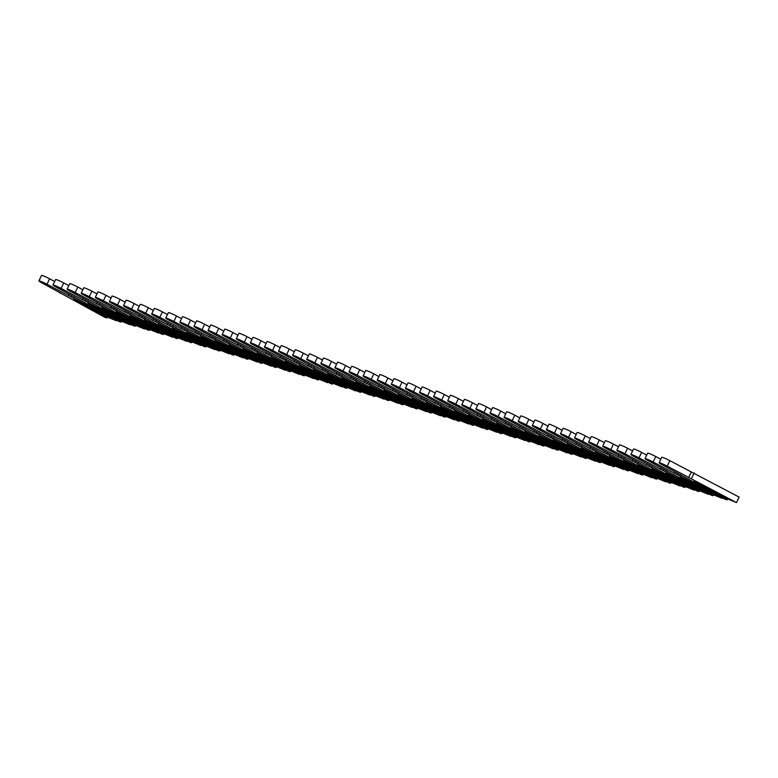 <?xml version="1.0" encoding="UTF-8"?>
<svg xmlns="http://www.w3.org/2000/svg" width="778" height="778" viewBox="0 0 778 778"><rect width="100%" height="100%" fill="white"/><g stroke="black" fill="none" stroke-linecap="round" stroke-linejoin="round"><path stroke-width="1.17" d="M105.448 316.607L73.735 299.608L76.555 300.434L108.268 317.434L116.282 320.711L47.011 284.271A5.942 0.515 -154.5 0 0 38.9 280.907A5.942 0.515 -154.5 0 0 41.516 282.657L105.001 317.405L106.975 317.978L105.507 315.965M106.975 317.978L107.452 316.996M54.684 281.5L49.627 278.787A5.942 0.515 -154.5 0 0 41.516 275.422L38.9 280.907M116.282 320.711L116.544 320.166M71.323 296.603L71.848 295.494M68.435 295.757L69.223 294.094M60.042 293.296L60.314 292.732M119.54 320.74L87.836 303.741L90.656 304.568L122.36 321.567L130.373 324.844L61.112 288.405A5.942 0.515 -154.5 0 0 52.992 285.04A5.942 0.515 -154.5 0 0 55.617 286.79L119.102 321.538L121.076 322.111L119.608 320.098M121.076 322.111L121.543 321.129M68.775 285.633L63.728 282.92A5.942 0.515 -154.5 0 0 55.608 279.555L52.992 285.04M130.373 324.844L130.636 324.3M85.415 300.736L85.94 299.627M82.526 299.89L83.324 298.227M74.143 297.429L74.406 296.865M133.641 324.883L101.928 307.874L104.748 308.701L136.461 325.71L144.475 328.977L75.203 292.538A5.942 0.515 -154.5 0 0 67.093 289.173A5.942 0.515 -154.5 0 0 69.709 290.923L133.194 325.671L135.168 326.245L133.699 324.231M135.168 326.245L135.635 325.262M82.876 289.766L77.819 287.053A5.942 0.515 -154.5 0 0 69.709 283.688L67.093 289.173M144.475 328.977L144.737 328.433M99.516 304.869L100.041 303.76M96.618 304.023L97.415 302.36M88.235 301.563L88.498 300.998M147.732 329.016L116.029 312.007L118.84 312.834L150.553 329.843L158.566 333.11L89.305 296.671A5.942 0.515 -154.5 0 0 81.184 293.306A5.942 0.515 -154.5 0 0 83.8 295.056L147.295 329.804L149.269 330.378L147.801 328.365M149.269 330.378L149.736 329.395M96.968 293.899L91.921 291.186A5.942 0.515 -154.5 0 0 83.8 287.821L81.184 293.306M158.566 333.11L158.829 332.566M113.607 309.002L114.133 307.894M110.719 308.156L111.507 306.493M102.326 305.696L102.599 305.141M161.834 333.149L130.121 316.14L132.941 316.967L164.644 333.976L172.667 337.244L103.396 300.804A5.942 0.515 -154.5 0 0 95.286 297.439A5.942 0.515 -154.5 0 0 97.902 299.19L161.386 333.937L163.361 334.511L161.892 332.498M163.361 334.511L163.827 333.529M111.069 298.032L106.012 295.319A5.942 0.515 -154.5 0 0 97.902 291.954L95.286 297.439M172.667 337.244L172.92 336.699M127.699 313.135L128.234 312.027M124.811 312.289L125.608 310.626M116.428 309.829L116.69 309.274M175.925 337.282L144.212 320.273L147.032 321.1L178.746 338.109L186.759 341.377L117.497 304.937A5.942 0.515 -154.5 0 0 109.377 301.572A5.942 0.515 -154.5 0 0 111.993 303.323L175.478 338.07L177.452 338.644L175.993 336.631M177.452 338.644L177.929 337.662M125.161 302.165L120.104 299.452A5.942 0.515 -154.5 0 0 111.993 296.087L109.377 301.572M186.759 341.377L187.021 340.832M141.8 317.268L142.325 316.169M138.912 316.422L139.7 314.759M130.519 313.962L130.792 313.408M190.017 341.416L158.313 324.407L161.134 325.233L192.837 342.242L200.85 345.51L131.589 309.07A5.942 0.515 -154.5 0 0 123.469 305.705A5.942 0.515 -154.5 0 0 126.094 307.466L189.579 342.203L191.553 342.777L190.085 340.764M191.553 342.777L192.02 341.795M139.262 306.299L134.205 303.585A5.942 0.515 -154.5 0 0 126.085 300.22L123.469 305.705M200.85 345.51L201.113 344.965M155.892 321.402L156.417 320.303M153.003 320.555L153.801 318.892M144.62 318.095L144.883 317.541M204.118 345.549L172.405 328.54L175.225 329.366L206.938 346.375L214.952 349.643L145.681 313.203A5.942 0.515 -154.5 0 0 137.57 309.839A5.942 0.515 -154.5 0 0 140.186 311.599L203.671 346.336L205.645 346.91L204.176 344.897M205.645 346.91L206.112 345.928M153.354 310.432L148.297 307.718A5.942 0.515 -154.5 0 0 140.186 304.354L137.57 309.839M214.952 349.643L215.214 349.098M169.993 325.535L170.518 324.436M167.095 324.689L167.892 323.026M158.712 322.228L158.975 321.674M218.21 349.682L186.506 332.673L189.317 333.499L221.03 350.508L229.043 353.776L159.782 317.336A5.942 0.515 -154.5 0 0 151.661 313.972A5.942 0.515 -154.5 0 0 154.277 315.732L217.772 350.47L219.746 351.043L218.278 349.03M219.746 351.043L220.213 350.061M167.445 314.565L162.398 311.861A5.942 0.515 -154.5 0 0 154.277 308.487L151.661 313.972M229.043 353.776L229.306 353.231M184.085 329.668L184.61 328.569M181.196 328.822L181.984 327.159M172.804 326.361L173.076 325.807M232.311 353.815L200.598 336.806L203.418 337.633L235.131 354.642L243.144 357.909L173.873 321.47A5.942 0.515 -154.5 0 0 165.763 318.105A5.942 0.515 -154.5 0 0 168.379 319.865L231.863 354.603L233.838 355.176L232.369 353.163M233.838 355.176L234.304 354.194M181.546 318.698L176.489 315.994A5.942 0.515 -154.5 0 0 168.379 312.62L165.763 318.105M243.144 357.909L243.397 357.365M198.176 333.801L198.711 332.702M195.288 332.955L196.085 331.292M186.905 330.494L187.167 329.94M246.402 357.948L214.689 340.949L217.509 341.775L249.223 358.775L257.236 362.042L187.975 325.603A5.942 0.515 -154.5 0 0 179.854 322.238A5.942 0.515 -154.5 0 0 182.47 323.998L245.965 358.736L247.929 359.31L246.47 357.296M247.929 359.31L248.406 358.327M195.638 322.831L190.581 320.128A5.942 0.515 -154.5 0 0 182.47 316.753L179.854 322.238M257.236 362.042L257.499 361.498M212.277 337.934L212.802 336.835M209.389 337.088L210.177 335.425M200.996 334.628L201.269 334.073M260.494 362.081L228.79 345.082L231.611 345.909L263.314 362.908L271.327 366.175L202.066 329.736A5.942 0.515 -154.5 0 0 193.955 326.371A5.942 0.515 -154.5 0 0 196.571 328.131L260.056 362.869L262.03 363.443L260.562 361.43M262.03 363.443L262.497 362.47M209.739 326.964L204.682 324.261A5.942 0.515 -154.5 0 0 196.562 320.896L193.955 326.371M271.327 366.175L271.59 365.631M226.369 342.067L226.894 340.968M223.481 341.221L224.278 339.558M215.098 338.761L215.36 338.206M274.595 366.214L242.882 349.215L245.702 350.042L277.415 367.041L285.429 370.309L216.158 333.869A5.942 0.515 -154.5 0 0 208.047 330.504A5.942 0.515 -154.5 0 0 210.663 332.264L274.148 367.002L276.122 367.576L274.653 365.563M276.122 367.576L276.589 366.603M223.831 331.097L218.774 328.394A5.942 0.515 -154.5 0 0 210.663 325.029L208.047 330.504M285.429 370.309L285.691 369.764M240.47 346.2L240.995 345.101M237.582 345.354L238.369 343.691M229.189 342.894L229.461 342.339M288.687 370.347L256.983 353.348L259.803 354.175L291.507 371.174L299.52 374.442L230.259 338.002A5.942 0.515 -154.5 0 0 222.138 334.637A5.942 0.515 -154.5 0 0 224.764 336.397L288.249 371.135L290.223 371.719L288.755 369.696M290.223 371.719L290.69 370.736M237.922 335.23L232.875 332.527A5.942 0.515 -154.5 0 0 224.754 329.162L222.138 334.637M299.52 374.442L299.783 373.897M254.562 350.333L255.087 349.234M251.673 349.487L252.471 347.824M243.29 347.027L243.553 346.473M302.788 374.481L271.075 357.481L273.895 358.308L305.608 375.307L313.622 378.575L244.35 342.135A5.942 0.515 -154.5 0 0 236.24 338.77A5.942 0.515 -154.5 0 0 238.856 340.531L302.341 375.268L304.315 375.852L302.846 373.829M304.315 375.852L304.781 374.87M252.023 339.364L246.966 336.66A5.942 0.515 -154.5 0 0 238.856 333.295L236.24 338.77M313.622 378.575L313.874 378.03M268.653 354.467L269.188 353.368M265.765 353.62L266.562 351.957M257.382 351.16L257.644 350.606M316.879 378.614L285.166 361.614L287.986 362.441L319.7 379.44L327.713 382.708L258.452 346.268A5.942 0.515 -154.5 0 0 250.331 342.904A5.942 0.515 -154.5 0 0 252.947 344.664L316.442 379.401L318.416 379.985L316.947 377.962M318.416 379.985L318.883 379.003M266.115 343.497L261.068 340.793A5.942 0.515 -154.5 0 0 252.947 337.428L250.331 342.904M327.713 382.708L327.976 382.163M282.754 358.6L283.28 357.501M279.866 357.754L280.654 356.091M271.473 355.293L271.746 354.739M330.981 382.747L299.267 365.748L302.088 366.574L333.791 383.573L341.814 386.841L272.543 350.411A5.942 0.515 -154.5 0 0 264.432 347.037A5.942 0.515 -154.5 0 0 267.049 348.797L330.533 383.535L332.507 384.118L331.039 382.095M332.507 384.118L332.974 383.136M280.216 347.63L275.159 344.926A5.942 0.515 -154.5 0 0 267.049 341.561L264.432 347.037M341.814 386.841L342.067 386.296M296.846 362.733L297.371 361.634M293.958 361.887L294.755 360.224M285.575 359.426L285.837 358.872M345.072 386.88L313.359 369.881L316.179 370.707L347.892 387.707L355.906 390.974L286.635 354.544A5.942 0.515 -154.5 0 0 278.524 351.17A5.942 0.515 -154.5 0 0 281.14 352.93L344.625 387.668L346.599 388.251L345.131 386.228M346.599 388.251L347.066 387.269M294.308 351.763L289.251 349.059A5.942 0.515 -154.5 0 0 281.14 345.695L278.524 351.17M355.906 390.974L356.168 390.43M310.947 366.866L311.472 365.767M308.059 366.02L308.847 364.357M299.666 363.559L299.938 363.005M359.164 391.013L327.46 374.014L330.28 374.84L361.984 391.84L369.997 395.107L300.736 358.677A5.942 0.515 -154.5 0 0 292.616 355.303A5.942 0.515 -154.5 0 0 295.241 357.063L358.726 391.801L360.7 392.384L359.232 390.361M360.7 392.384L361.167 391.402M308.399 355.896L303.352 353.193A5.942 0.515 -154.5 0 0 295.232 349.828L292.616 355.303M369.997 395.107L370.26 394.563M325.039 370.999L325.564 369.9M322.15 370.153L322.948 368.49M313.767 367.693L314.03 367.138M373.265 395.146L341.552 378.147L344.372 378.974L376.085 395.973L384.099 399.24L314.827 362.811A5.942 0.515 -154.5 0 0 306.717 359.446A5.942 0.515 -154.5 0 0 309.333 361.196L372.818 395.934L374.792 396.517L373.323 394.495M374.792 396.517L375.259 395.535M322.5 360.029L317.443 357.326A5.942 0.515 -154.5 0 0 309.333 353.961L306.717 359.446M384.099 399.24L384.361 398.696M339.14 375.132L339.665 374.033M336.242 374.286L337.039 372.623M327.859 371.826L328.121 371.271M387.356 399.279L355.653 382.28L358.464 383.107L390.177 400.106L398.19 403.374L328.929 366.944A5.942 0.515 -154.5 0 0 320.808 363.579A5.942 0.515 -154.5 0 0 323.424 365.329L386.919 400.067L388.893 400.651L387.425 398.628M388.893 400.651L389.36 399.668M336.592 364.162L331.545 361.459A5.942 0.515 -154.5 0 0 323.424 358.094L320.808 363.579M398.19 403.374L398.453 402.829M353.231 379.265L353.757 378.166M350.343 378.419L351.131 376.756M341.95 375.959L342.223 375.404M401.458 403.412L369.745 386.413L372.565 387.24L404.268 404.239L412.291 407.507L343.02 371.077A5.942 0.515 -154.5 0 0 334.91 367.712A5.942 0.515 -154.5 0 0 337.526 369.462L401.01 404.2L402.985 404.784L401.516 402.761M402.985 404.784L403.451 403.801M350.693 368.295L345.636 365.592A5.942 0.515 -154.5 0 0 337.526 362.227L334.91 367.712M412.291 407.507L412.544 406.962M367.323 383.398L367.858 382.299M364.435 382.552L365.232 380.889M356.052 380.092L356.314 379.538M415.549 407.546L383.836 390.546L386.656 391.373L418.37 408.372L426.383 411.64L357.121 375.21A5.942 0.515 -154.5 0 0 349.001 371.845A5.942 0.515 -154.5 0 0 351.617 373.596L415.102 408.333L417.076 408.917L415.617 406.894M417.076 408.917L417.553 407.935M364.785 372.429L359.728 369.725A5.942 0.515 -154.5 0 0 351.617 366.36L349.001 371.845M426.383 411.64L426.645 411.095M381.424 387.532L381.949 386.433M378.536 386.685L379.324 385.022M370.143 384.225L370.416 383.671M429.641 411.679L397.937 394.679L400.758 395.506L432.461 412.505L440.474 415.773L371.213 379.343A5.942 0.515 -154.5 0 0 363.093 375.978A5.942 0.515 -154.5 0 0 365.718 377.729L429.203 412.466L431.177 413.05L429.709 411.027M431.177 413.05L431.644 412.068M378.886 376.571L373.829 373.858A5.942 0.515 -154.5 0 0 365.709 370.493L363.093 375.978M440.474 415.773L440.737 415.228M395.516 391.665L396.041 390.566M392.627 390.819L393.425 389.156M384.244 388.358L384.507 387.804M443.742 415.812L412.029 398.813L414.849 399.639L446.562 416.638L454.576 419.906L385.305 383.476A5.942 0.515 -154.5 0 0 377.194 380.111A5.942 0.515 -154.5 0 0 379.81 381.862L443.295 416.6L445.269 417.183L443.8 415.16M445.269 417.183L445.736 416.201M392.978 380.705L387.921 377.991A5.942 0.515 -154.5 0 0 379.81 374.626L377.194 380.111M454.576 419.906L454.838 419.361M409.617 395.808L410.142 394.699M406.719 394.952L407.516 393.289M398.336 392.491L398.599 391.937M457.834 419.945L426.13 402.946L428.941 403.772L460.654 420.772L468.667 424.039L399.406 387.609A5.942 0.515 -154.5 0 0 391.285 384.244A5.942 0.515 -154.5 0 0 393.901 385.995L457.396 420.733L459.37 421.316L457.902 419.293M459.37 421.316L459.837 420.334M407.069 384.838L402.022 382.124A5.942 0.515 -154.5 0 0 393.901 378.76L391.285 384.244M468.667 424.039L468.93 423.495M423.709 399.941L424.234 398.832M420.82 399.085L421.608 397.422M412.428 396.634L412.7 396.07M471.935 424.078L440.222 407.079L443.042 407.905L474.755 424.905L482.768 428.172L413.497 391.742A5.942 0.515 -154.5 0 0 405.387 388.378A5.942 0.515 -154.5 0 0 408.003 390.128L471.487 424.866L473.462 425.449L471.993 423.426M473.462 425.449L473.928 424.467M421.17 388.971L416.113 386.258A5.942 0.515 -154.5 0 0 408.003 382.893L405.387 388.378M482.768 428.172L483.021 427.628M437.8 404.074L438.335 402.965M434.912 403.218L435.709 401.555M426.529 400.767L426.791 400.203M486.026 428.211L454.313 411.212L457.133 412.039L488.847 429.038L496.86 432.305L427.599 395.876A5.942 0.515 -154.5 0 0 419.478 392.511A5.942 0.515 -154.5 0 0 422.094 394.261L485.589 428.999L487.553 429.582L486.094 427.56M487.553 429.582L488.03 428.6M435.262 393.104L430.205 390.391A5.942 0.515 -154.5 0 0 422.094 387.026L419.478 392.511M496.86 432.305L497.123 431.761M451.901 408.207L452.426 407.098M449.013 407.351L449.801 405.688M440.62 404.9L440.893 404.336M500.118 432.344L468.414 415.345L471.235 416.172L502.938 433.171L510.952 436.439L441.69 400.009A5.942 0.515 -154.5 0 0 433.579 396.644A5.942 0.515 -154.5 0 0 436.195 398.394L499.68 433.132L501.654 433.716L500.186 431.693M501.654 433.716L502.121 432.733M449.363 397.237L444.306 394.524A5.942 0.515 -154.5 0 0 436.186 391.159L433.579 396.644M510.952 436.439L511.214 435.894M465.993 412.34L466.518 411.231M463.105 411.484L463.902 409.821M454.722 409.034L454.984 408.469M514.219 436.477L482.506 419.478L485.326 420.305L517.039 437.304L525.053 440.572L455.782 404.142A5.942 0.515 -154.5 0 0 447.671 400.777A5.942 0.515 -154.5 0 0 450.287 402.527L513.772 437.265L515.746 437.849L514.277 435.826M515.746 437.849L516.213 436.866M463.455 401.37L458.398 398.657A5.942 0.515 -154.5 0 0 450.287 395.292L447.671 400.777M525.053 440.572L525.315 440.027M480.094 416.473L480.619 415.364M477.206 415.627L477.993 413.954M468.813 413.167L469.085 412.603M528.311 440.611L496.607 423.611L499.427 424.438L531.131 441.437L539.144 444.705L469.883 408.275A5.942 0.515 -154.5 0 0 461.762 404.91A5.942 0.515 -154.5 0 0 464.388 406.661L527.873 441.398L529.847 441.982L528.379 439.959M529.847 441.982L530.314 441M477.546 405.503L472.499 402.79A5.942 0.515 -154.5 0 0 464.378 399.425L461.762 404.91M539.144 444.705L539.407 444.16M494.186 420.606L494.711 419.498M491.297 419.76L492.095 418.087M482.914 417.3L483.177 416.736M542.412 444.744L510.699 427.744L513.519 428.571L545.232 445.57L553.246 448.838L483.974 412.408A5.942 0.515 -154.5 0 0 475.864 409.043A5.942 0.515 -154.5 0 0 478.48 410.794L541.965 445.531L543.939 446.115L542.47 444.092M543.939 446.115L544.405 445.133M491.647 409.636L486.59 406.923A5.942 0.515 -154.5 0 0 478.48 403.558L475.864 409.043M553.246 448.838L553.498 448.293M508.277 424.739L508.812 423.631M505.389 423.893L506.186 422.23M497.006 421.433L497.268 420.869M556.503 448.877L524.79 431.878L527.61 432.704L559.324 449.703L567.337 452.971L498.076 416.541A5.942 0.515 -154.5 0 0 489.955 413.176A5.942 0.515 -154.5 0 0 492.571 414.927L556.066 449.665L558.04 450.248L556.571 448.225M558.04 450.248L558.507 449.266M505.739 413.77L500.692 411.056A5.942 0.515 -154.5 0 0 492.571 407.691L489.955 413.176M567.337 452.971L567.6 452.426M522.378 428.873L522.904 427.764M519.49 428.026L520.278 426.363M511.097 425.566L511.37 425.002M570.605 453.01L538.891 436.011L541.712 436.837L573.415 453.837L581.438 457.104L512.167 420.674A5.942 0.515 -154.5 0 0 504.056 417.309A5.942 0.515 -154.5 0 0 506.673 419.06L570.157 453.798L572.131 454.381L570.663 452.358M572.131 454.381L572.598 453.399M519.84 417.903L514.783 415.189A5.942 0.515 -154.5 0 0 506.673 411.825L504.056 417.309M581.438 457.104L581.691 456.56M536.47 433.006L536.995 431.897M533.582 432.16L534.379 430.497M525.199 429.699L525.461 429.135M584.696 457.143L552.983 440.144L555.803 440.97L587.516 457.97L595.53 461.247L526.259 424.807A5.942 0.515 -154.5 0 0 518.148 421.443A5.942 0.515 -154.5 0 0 520.764 423.193L584.249 457.941L586.223 458.514L584.755 456.491M586.223 458.514L586.69 457.532M533.932 422.036L528.875 419.323A5.942 0.515 -154.5 0 0 520.764 415.958L518.148 421.443M595.53 461.247L595.792 460.693M550.571 437.139L551.096 436.03M547.683 436.293L548.471 434.63M539.29 433.832L539.562 433.268M598.788 461.276L567.084 444.277L569.904 445.104L601.608 462.103L609.621 465.38L540.36 428.941A5.942 0.515 -154.5 0 0 532.24 425.576A5.942 0.515 -154.5 0 0 534.865 427.326L598.35 462.074L600.324 462.647L598.856 460.625M600.324 462.647L600.791 461.665M548.023 426.169L542.976 423.456A5.942 0.515 -154.5 0 0 534.856 420.091L532.24 425.576M609.621 465.38L609.884 464.826M564.663 441.272L565.188 440.163M561.774 440.426L562.572 438.763M553.391 437.965L553.654 437.401M612.889 465.409L581.176 448.41L583.996 449.237L615.709 466.236L623.723 469.513L554.451 433.074A5.942 0.515 -154.5 0 0 546.341 429.709A5.942 0.515 -154.5 0 0 548.957 431.459L612.442 466.207L614.416 466.781L612.947 464.758M614.416 466.781L614.883 465.798M562.124 430.302L557.067 427.589A5.942 0.515 -154.5 0 0 548.957 424.224L546.341 429.709M623.723 469.513L623.985 468.959M578.764 445.405L579.289 444.296M575.866 444.559L576.663 442.896M567.483 442.099L567.745 441.534M626.98 469.542L595.277 452.543L598.087 453.37L629.801 470.369L637.814 473.646L568.553 437.207A5.942 0.515 -154.5 0 0 560.432 433.842A5.942 0.515 -154.5 0 0 563.048 435.592L626.543 470.34L628.517 470.914L627.049 468.891M628.517 470.914L628.984 469.931M576.216 434.435L571.169 431.722A5.942 0.515 -154.5 0 0 563.048 428.357L560.432 433.842M637.814 473.646L638.077 473.102M592.855 449.538L593.381 448.429M589.967 448.692L590.755 447.029M581.574 446.232L581.847 445.668M641.082 473.676L609.369 456.676L612.189 457.503L643.892 474.502L651.915 477.78L582.644 441.34A5.942 0.515 -154.5 0 0 574.534 437.975A5.942 0.515 -154.5 0 0 577.15 439.726L640.634 474.473L642.609 475.047L641.14 473.024M642.609 475.047L643.075 474.065M590.317 438.568L585.26 435.855A5.942 0.515 -154.5 0 0 577.15 432.49L574.534 437.975M651.915 477.78L652.168 477.235M606.947 453.671L607.482 452.563M604.059 452.825L604.856 451.162M595.676 450.365L595.938 449.801M655.173 477.809L623.46 460.809L626.28 461.636L657.994 478.635L666.007 481.913L596.736 445.473A5.942 0.515 -154.5 0 0 588.625 442.108A5.942 0.515 -154.5 0 0 591.241 443.859L654.726 478.606L656.7 479.18L655.241 477.157M656.7 479.18L657.177 478.198M604.409 442.701L599.352 439.988A5.942 0.515 -154.5 0 0 591.241 436.623L588.625 442.108M666.007 481.913L666.269 481.368M621.048 457.804L621.573 456.696M618.16 456.958L618.948 455.295M609.767 454.498L610.04 453.934M669.265 481.942L637.561 464.943L640.382 465.769L672.085 482.768L680.098 486.046L610.837 449.606A5.942 0.515 -154.5 0 0 602.717 446.241A5.942 0.515 -154.5 0 0 605.342 447.992L668.827 482.739L670.801 483.313L669.333 481.29M670.801 483.313L671.268 482.331M618.51 446.835L613.453 444.121A5.942 0.515 -154.5 0 0 605.333 440.756L602.717 446.241M680.098 486.046L680.361 485.501M635.14 461.938L635.665 460.829M632.251 461.091L633.049 459.428M623.868 458.631L624.131 458.067M683.366 486.075L651.653 469.076L654.473 469.902L686.186 486.902L694.2 490.179L624.928 453.739A5.942 0.515 -154.5 0 0 616.818 450.374A5.942 0.515 -154.5 0 0 619.434 452.125L682.919 486.872L684.893 487.446L683.424 485.433M684.893 487.446L685.36 486.464M632.602 450.968L627.545 448.254A5.942 0.515 -154.5 0 0 619.434 444.89L616.818 450.374M694.2 490.179L694.462 489.634M649.241 466.071L649.766 464.962M646.343 465.225L647.14 463.562M637.96 462.764L638.223 462.2M697.458 490.208L665.754 473.209L668.565 474.035L700.278 491.035L708.291 494.312L639.03 457.872A5.942 0.515 -154.5 0 0 630.909 454.508A5.942 0.515 -154.5 0 0 633.525 456.258L697.02 491.006L698.994 491.579L697.526 489.566M698.994 491.579L699.461 490.597M646.693 455.101L641.646 452.388A5.942 0.515 -154.5 0 0 633.525 449.023L630.909 454.508M708.291 494.312L708.554 493.767M663.333 470.204L663.858 469.095M660.444 469.358L661.232 467.695M652.052 466.897L652.324 466.333M711.559 494.341L679.846 477.342L682.666 478.169L714.379 495.168L722.392 498.445L653.121 462.006A5.942 0.515 -154.5 0 0 645.011 458.641A5.942 0.515 -154.5 0 0 647.627 460.391L711.111 495.139L713.086 495.712L711.617 493.699M713.086 495.712L713.552 494.73M660.794 459.234L655.737 456.521A5.942 0.515 -154.5 0 0 647.627 453.156L645.011 458.641M722.392 498.445L722.645 497.901M677.424 474.337L677.959 473.228M674.536 473.491L675.333 471.828M666.153 471.03L666.415 470.466M725.65 498.484L693.937 481.475L696.757 482.302L728.471 499.311L736.484 502.578L667.223 466.139A5.942 0.515 -154.5 0 0 659.102 462.774A5.942 0.515 -154.5 0 0 661.718 464.524L725.213 499.272L727.177 499.846L725.718 497.832M727.177 499.846L727.654 498.863M736.484 502.578L739.1 497.093L669.829 460.654A5.942 0.515 -154.5 0 0 661.718 457.289L659.102 462.774M691.525 478.47L694.141 472.985M688.637 477.624L691.253 472.139M680.244 475.164L680.517 474.599M47.011 284.271L49.627 278.787M61.112 288.405L63.728 282.92M75.203 292.538L77.819 287.053M89.305 296.671L91.921 291.186M103.396 300.804L106.012 295.319M117.497 304.937L120.104 299.452M131.589 309.07L134.205 303.585M145.681 313.203L148.297 307.718M159.782 317.336L162.398 311.861M173.873 321.47L176.489 315.994M187.975 325.603L190.581 320.128M202.066 329.736L204.682 324.261M216.158 333.869L218.774 328.394M230.259 338.002L232.875 332.527M244.35 342.135L246.966 336.66M258.452 346.268L261.068 340.793M272.543 350.411L275.159 344.926M286.635 354.544L289.251 349.059M300.736 358.677L303.352 353.193M314.827 362.811L317.443 357.326M328.929 366.944L331.545 361.459M343.02 371.077L345.636 365.592M357.121 375.21L359.728 369.725M371.213 379.343L373.829 373.858M385.305 383.476L387.921 377.991M399.406 387.609L402.022 382.124M413.497 391.742L416.113 386.258M427.599 395.876L430.205 390.391M441.69 400.009L444.306 394.524M455.782 404.142L458.398 398.657M469.883 408.275L472.499 402.79M483.974 412.408L486.59 406.923M498.076 416.541L500.692 411.056M512.167 420.674L514.783 415.189M526.259 424.807L528.875 419.323M540.36 428.941L542.976 423.456M554.451 433.074L557.067 427.589M568.553 437.207L571.169 431.722M582.644 441.34L585.26 435.855M596.736 445.473L599.352 439.988M610.837 449.606L613.453 444.121M624.928 453.739L627.545 448.254M639.03 457.872L641.646 452.388M653.121 462.006L655.737 456.521M667.223 466.139L669.829 460.654"/></g></svg>
